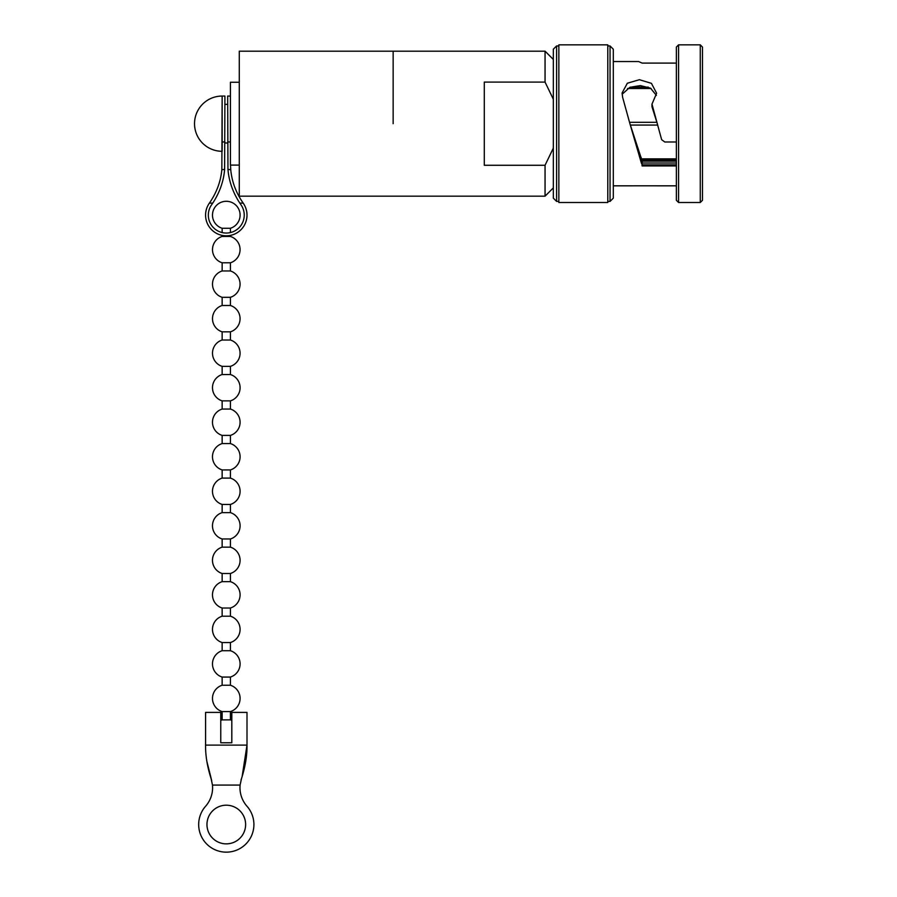 <?xml version="1.0" encoding="UTF-8"?>
<svg xmlns="http://www.w3.org/2000/svg" width="897" height="897" viewBox="0 0 897 897"><rect width="100%" height="100%" fill="white"/><g stroke="black" fill="none" stroke-linecap="round" stroke-linejoin="round"><path stroke-width="1.35" d="M676.372 161.157L642.207 161.157L642.14 162.996L676.372 162.996M676.372 141.995L664.789 141.995L661.638 139.674L651.973 104.13L656.626 93.232L651.435 83.354L639.426 79.698L627.339 83.23L622.069 92.985L622.641 97.392L629.918 123.685L642.207 161.157M656.402 95.396L650.538 88.186L640.357 85.585L629.862 87.323L622.798 93.647M657.31 123.685L651.973 106.743L651.973 104.13M700.265 44.85L700.265 202.509L702.474 200.3L702.474 47.059L700.265 44.85L678.581 44.85L678.581 202.509L676.372 200.3L676.372 47.059L678.581 44.85M613.313 123.685L613.313 49.212L613.313 198.147L613.313 185.825L656.626 185.814M613.313 61.545L638.63 61.545L642.129 63.104L676.372 63.104M607.785 123.685L607.785 44.85L558.853 44.85L558.853 202.509L607.785 202.509L607.785 123.685M553.337 123.685L553.337 49.212L556.6 45.96L556.6 201.41L553.337 198.147L553.337 123.685M393.144 123.685L393.144 51.185L393.144 123.685M484.29 123.685L484.29 82.087L545.051 82.087L545.051 51.185L239.275 51.185L239.275 196.174L545.051 196.174L545.051 165.272L484.29 165.272L484.29 123.685M553.337 148.117L545.051 165.272M641.68 158.847L676.372 158.847M630.344 125.064L657.68 125.064M642.039 160.227L676.372 160.227M630.333 87.132L648.296 87.132M545.051 82.087L553.337 99.242M676.372 164.835L642.117 164.835L642.129 165.945L676.372 165.945M642.129 165.945L641.142 157.289M629.918 123.685L641.433 163.31M627.519 88.511L651.099 88.511M629.548 122.295L656.884 122.295M642.117 164.835L642.14 162.996M222.142 151.301A27.616 27.616 0 0 1 194.526 123.685A27.616 27.616 0 0 1 222.142 96.057L222.142 151.301M230.428 165.104L230.428 82.255L239.275 82.255M243.177 203.103L239.824 203.103A71.805 71.805 0 0 0 240.923 204.707A17.951 17.951 0 0 1 226.291 233.052A17.951 17.951 0 0 1 211.647 204.707A71.805 71.805 0 0 0 212.757 203.103C219.63 192.586 223.588 181.407 224.62 169.567L224.912 96.057L222.142 96.057L221.851 169.567C220.763 181.497 216.614 192.676 209.405 203.103A20.709 20.709 0 0 0 226.291 235.81A20.709 20.709 0 0 0 243.177 203.103C235.978 192.72 231.83 181.542 230.731 169.567L230.428 163.131M239.824 203.103C232.973 192.653 229.015 181.474 227.961 169.567L227.67 96.057L230.428 96.057M220.763 720.426A13.87 13.87 0 0 1 222.142 719.899L230.428 719.865A13.87 13.87 0 0 1 231.818 720.369M226.291 201.287A13.814 13.814 0 0 0 222.142 228.275L230.428 228.275A13.814 13.814 0 0 0 226.291 201.287M222.142 235.395L222.142 236.449L230.428 236.449L230.428 235.395M230.428 232.558L230.428 228.275M222.142 232.558L222.142 228.275M222.142 262.787L222.142 270.972L230.428 270.972L230.428 262.787L222.142 262.787A13.814 13.814 0 0 1 222.142 236.449M222.142 297.311L222.142 305.496L230.428 305.496L230.428 297.311L222.142 297.311A13.814 13.814 0 0 1 222.142 270.972M222.142 331.834L222.142 340.019L230.428 340.019L230.428 331.834L222.142 331.834A13.814 13.814 0 0 1 222.142 305.496M222.142 366.357L222.142 374.531L230.428 374.531L230.428 366.357L222.142 366.357A13.814 13.814 0 0 1 222.142 340.019M222.142 400.881L222.142 409.054L230.428 409.054L230.428 400.881L222.142 400.881A13.814 13.814 0 0 1 222.142 374.531M222.142 435.404L222.142 443.578L230.428 443.578L230.428 435.404L222.142 435.404A13.814 13.814 0 0 1 222.142 409.054M222.142 469.927L222.142 478.101L230.428 478.101L230.428 469.927L222.142 469.927A13.814 13.814 0 0 1 222.142 443.578M222.142 504.45L222.142 512.624L230.428 512.624L230.428 504.45L222.142 504.45A13.814 13.814 0 0 1 222.142 478.101M222.142 538.974L222.142 547.148L230.428 547.148L230.428 538.974L222.142 538.974A13.814 13.814 0 0 1 222.142 512.624M222.142 573.497L222.142 581.671L230.428 581.671L230.428 573.497L222.142 573.497A13.814 13.814 0 0 1 222.142 547.148M222.142 608.02L222.142 616.194L230.428 616.194L230.428 608.02L222.142 608.02A13.814 13.814 0 0 1 222.142 581.671M222.142 642.544L222.142 650.717L230.428 650.717L230.428 642.544L222.142 642.544A13.814 13.814 0 0 1 222.142 616.194M222.142 677.067L222.142 685.241L230.428 685.241L230.428 677.067L222.142 677.067A13.814 13.814 0 0 1 222.142 650.717M222.142 685.241A13.814 13.814 0 0 0 222.142 711.59L222.142 719.899L230.428 719.865L230.428 711.59A13.814 13.814 0 0 0 230.428 685.241M230.428 677.067A13.814 13.814 0 0 0 230.428 650.717M230.428 642.544A13.814 13.814 0 0 0 230.428 616.194M230.428 608.02A13.814 13.814 0 0 0 230.428 581.671M230.428 573.497A13.814 13.814 0 0 0 230.428 547.148M230.428 538.974A13.814 13.814 0 0 0 230.428 512.624M230.428 504.45A13.814 13.814 0 0 0 230.428 478.101M230.428 469.927A13.814 13.814 0 0 0 230.428 443.578M230.428 435.404A13.814 13.814 0 0 0 230.428 409.054M230.428 400.881A13.814 13.814 0 0 0 230.428 374.531M230.428 366.357A13.814 13.814 0 0 0 230.428 340.019M230.428 331.834A13.814 13.814 0 0 0 230.428 305.496M230.428 297.311A13.814 13.814 0 0 0 230.428 270.972M230.428 262.787A13.814 13.814 0 0 0 230.428 236.449M222.142 711.59L230.428 711.59M226.291 843.864A19.33 19.33 0 0 0 245.621 824.534A19.33 19.33 0 0 0 226.291 805.203A19.33 19.33 0 0 0 206.96 824.534A19.33 19.33 0 0 0 226.291 843.864M242.1 776.712L247 745.104L247 712.397L231.818 712.397L231.818 742.783L220.763 742.783L220.763 712.397L205.581 712.397L205.581 745.104L247 745.104C247.168 755.487 245.318 766.666 241.472 778.641L240.093 785.077A28.099 28.099 0 0 0 247 806.268A27.616 27.616 0 0 1 245.408 844.469A27.616 27.616 0 0 1 207.173 844.469A27.616 27.616 0 0 1 205.581 806.268A28.099 28.099 0 0 0 212.477 785.077L211.109 778.641C207.274 766.711 205.424 755.532 205.581 745.104M241.046 780.009L241.472 778.641M206.848 761.329L211.737 780.771M607.785 201.41L610.05 201.41L610.05 45.96L613.313 49.212M224.912 141.95L222.142 141.95M212.757 203.103L209.405 203.103M227.67 141.95L230.428 141.95M230.731 169.567L227.961 169.567M224.62 169.567L221.851 169.567M212.477 785.077L240.093 785.077M610.05 45.96L607.785 45.96M558.853 45.96L556.6 45.96M553.337 187.888L545.051 196.174M553.337 59.471L545.051 51.185M558.853 201.41L556.6 201.41M610.05 201.41L613.313 198.147M676.372 185.825L656.604 185.825M700.265 202.509L678.581 202.509M227.67 104.344L224.912 104.344M239.275 165.104L230.462 165.104M227.67 143.015L224.912 143.015"/></g></svg>
